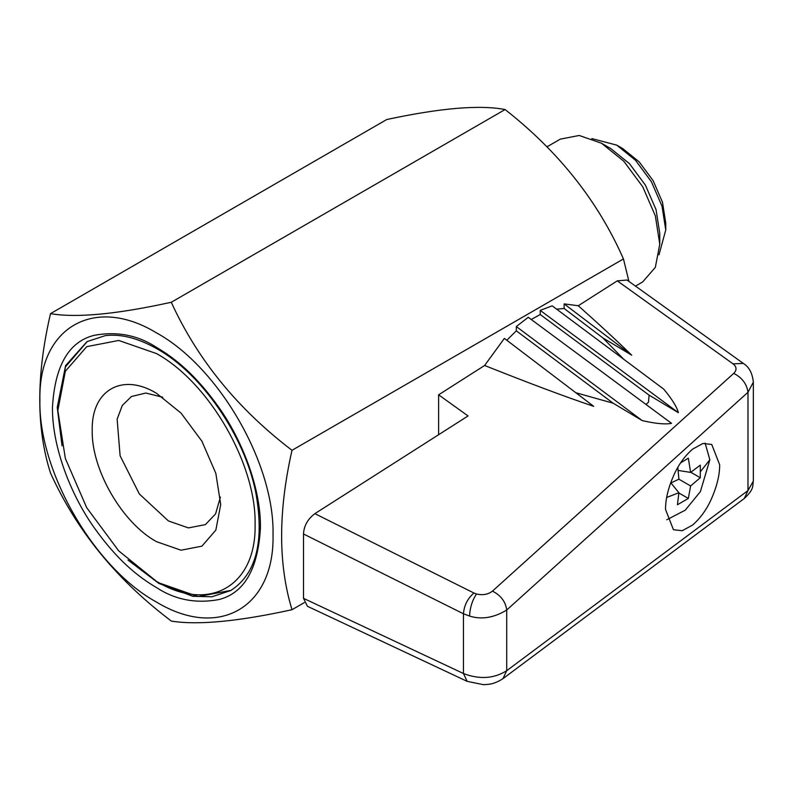 <?xml version="1.0" encoding="UTF-8"?>
<svg xmlns="http://www.w3.org/2000/svg" width="793" height="793" viewBox="0 0 793 793"><rect width="100%" height="100%" fill="white"/><g stroke="black" fill="none" stroke-linecap="round" stroke-linejoin="round"><path stroke-width="1.19" d="M705.126 443.109L709.844 459.781L700.378 491.63L685.241 510.186L666.754 519.782M666.665 497.479L678.887 492.74L677.43 504.744L688.334 498.44L690.624 485.96L700.288 477.733L700.288 465.144L690.624 472.4L688.334 458.235L680.701 462.795M677.827 467.454L678.887 479.18L670.591 483.106M690.624 472.4L678.174 470.437M700.288 477.733L690.832 472.271M690.624 485.96L678.887 479.18M688.334 498.44L678.867 492.978M678.887 492.74L670.957 482.947M591.865 138.597L616.736 145.129L622.713 148.578L639.188 161.871L653.145 180.705L662.482 202.215L665.753 223.12L665.753 230.02L658.973 254.831M616.736 145.129L635.49 160.265L651.4 181.716L662.026 206.21L665.753 230.02M546.992 146.814L560.284 139.142L579.187 135.474L601.49 143.226L610.759 148.578L629.513 163.715L645.423 185.166L656.049 209.659L659.776 233.479L659.776 244.175L655.335 267.37L642.707 281.902L635.461 286.095M601.49 143.226L623.794 161.227L642.707 186.732L655.335 215.855L659.776 244.175M304.244 602.65L292.012 609.708C237.989 621.543 197.744 625.33 171.268 621.078L168.076 618.57C115.342 578.127 76.158 529.625 50.514 473.044C36.191 428.299 36.191 375.168 50.514 313.641L386.746 119.525C440.541 107.997 479.993 104.676 505.091 109.543C558.678 151.542 598.13 201.343 623.457 258.944L628.948 281.426M623.457 258.944L292.012 450.305C278.165 511.277 278.165 564.408 292.012 609.708M505.091 109.543L171.268 302.272C197.516 359.625 237.761 408.97 292.012 450.305M50.514 313.641C75.93 317.983 115.114 314.424 168.076 302.956L171.268 302.272M156.469 602.056C94.179 567.937 38.302 471.161 39.898 400.168C38.302 327.321 94.179 295.065 156.469 332.862C218.749 366.981 274.626 463.756 273.03 534.76C274.626 607.597 218.749 639.862 156.469 602.056M156.469 587.563C137.516 576.392 117.146 559.967 94.06 527.514C71.429 495.684 52.14 447.976 52.457 407.414C54.846 365.781 68.713 341.763 94.06 335.35C116.918 331.097 137.714 335.102 156.469 347.364C175.422 358.535 195.782 374.96 218.868 407.414C241.508 439.233 260.788 486.952 260.471 527.514C258.092 569.136 244.224 593.154 218.868 599.567C196.01 603.82 175.213 599.825 156.469 587.563M564.13 303.888L631.704 355.185C617.162 340.99 599.349 324.506 578.266 305.741L564.13 303.888L564.13 308.477L556.636 309.161M578.266 305.741L617.281 280.861L627.005 280.028M438.608 434.733L438.608 394.825L484.622 365.474L504.358 338.393L593.709 406.343C564.824 396.589 528.465 382.969 484.622 365.474M506.806 340.247L516.312 330.83L516.312 326.547L528.267 317.279L671.512 423.343C665.446 424.582 655.682 423.67 642.221 420.597L613.158 403.211L516.312 330.83M540.221 310.38L678.382 412.677C676.895 406.938 671.998 399.087 663.701 389.115L552.176 305.84L540.221 310.38L540.221 314.534L531.251 319.49M438.608 394.825L468.058 415.938L314.871 513.656C307.694 519.118 303.907 525.898 303.511 533.986L303.511 598.338L307.426 606.278L467.136 681.346L463.459 673.515L303.511 598.338M753.34 381.77L753.34 481.103C752.379 486.317 754.48 488.825 744.26 498.51L502.98 678.649L506.717 670.7C493.95 678.699 479.537 679.631 463.459 673.515L463.459 613.782C464.133 605.406 467.622 598.477 473.917 593.005L314.871 513.656M744.26 498.51L747.987 490.56L506.717 670.7L506.717 610.025C493.97 617.797 481.589 619.809 469.565 616.082L463.459 613.782L303.511 533.986M753.34 481.103L747.987 490.56L747.987 392.267L753.35 382.137C752.408 373.176 749.068 366.941 743.319 363.412L626.866 279.929M623.526 359.06L602.928 337.967L564.13 308.477M516.312 326.547L642.221 420.597M575.926 392.753L613.158 403.211M631.704 355.185L602.928 337.967M678.382 412.677L649.1 395.152L648.486 402.18L646.017 404.46M473.917 593.005L476.534 593.997C482.848 595.424 488.161 594.472 492.453 591.132L733.733 373.374C736.984 370.053 736.756 366.881 733.059 363.858L743.319 363.412M665.515 509.423L673.445 529.734L682.228 530.715L692.596 525.055C700.655 517.978 707.039 509.007 711.737 498.153C717.07 485.792 719.717 474.67 719.667 464.767L711.737 444.467L702.955 443.475L692.596 449.135C684.528 456.213 678.154 465.184 673.445 476.038C668.112 488.399 665.476 499.531 665.515 509.423M540.221 314.534L649.1 395.152M733.733 373.374C742.06 377.627 746.808 383.931 747.987 392.267L506.717 610.025C505.587 601.649 500.829 595.355 492.453 591.132M220.414 497.102L215.587 513.884L205.407 524.619L188.437 527.91L168.423 520.951L139.36 493.999L120.1 455.767L117.126 419.16L122.291 405.461L131.44 396.5L145.823 393.041L162.763 397.253M156.469 541.659C122.132 522.865 91.324 469.496 92.206 430.361C91.314 390.196 122.132 372.413 156.469 393.259L181.052 413.103L201.908 441.225L215.835 473.342L220.722 504.556L215.835 530.13L201.908 546.159L181.052 550.213L156.469 541.659M156.469 353.569C209.174 382.444 256.446 464.331 255.098 524.401C256.446 586.037 209.174 613.336 156.469 581.348L118.722 550.887L86.724 507.728L65.343 458.433L57.839 410.516L65.343 371.273L86.724 346.66L118.722 340.455L156.469 353.569M87.299 341.456L65.492 366.812L57.839 407.067L57.839 410.516M231.011 590.369L198.141 596.574L159.452 583.073L156.469 581.348M709.844 459.781L700.536 471.528M62.042 445.835L57.235 407.414L65.601 365.632L87.002 341.624L105.35 335.608C121.022 333.744 138.289 338.185 157.163 348.91C201.68 373.711 244.531 435.942 255.772 492.512C264.614 541.47 256.258 574.142 230.713 590.537L211.87 596.792L192.729 596.267L158.858 583.42L127.98 560.046M733.059 363.858L617.281 280.861M476.534 593.997C472.301 600.251 469.981 607.616 469.565 616.082M502.98 678.649C494.138 684.399 488.399 684.181 488.409 684.329L483.542 684.696L467.136 681.346"/></g></svg>
